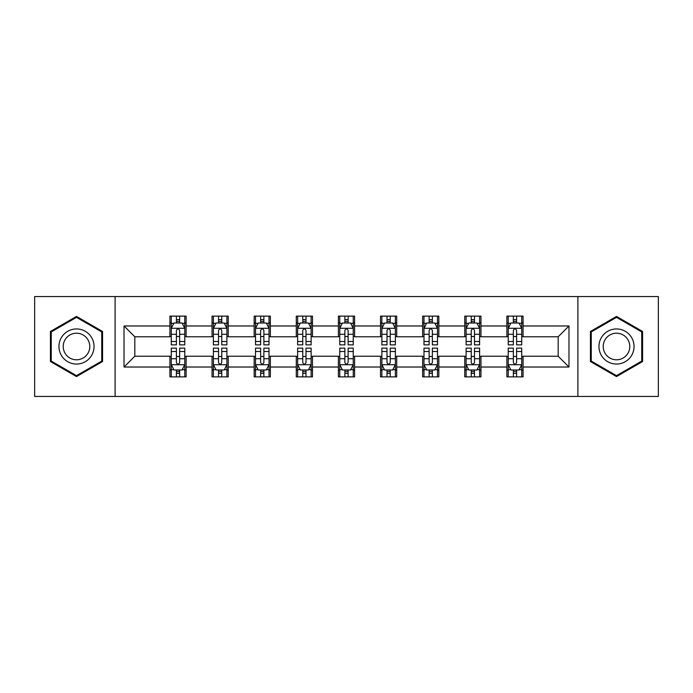 <?xml version="1.0" encoding="UTF-8"?>
<svg xmlns="http://www.w3.org/2000/svg" width="693" height="693" viewBox="0 0 693 693"><rect width="100%" height="100%" fill="white"/><g stroke="black" fill="none" stroke-linecap="round" stroke-linejoin="round"><path stroke-width="1.04" d="M577.893 396.448L658.35 396.448L658.35 296.552L577.893 296.552L577.893 396.448L115.107 396.448L115.107 296.552L34.65 296.552L34.65 396.448L115.107 396.448M577.893 296.552L115.107 296.552M523.076 325.979L523.076 316.129L506.878 316.129L506.878 325.979L480.959 325.979L480.959 316.129L464.76 316.129L464.76 325.979L438.842 325.979L438.842 316.129L422.643 316.129L422.643 325.979L396.717 325.979L396.717 316.129L380.518 316.129L380.518 325.979L354.599 325.979L354.599 316.129L338.401 316.129L338.401 325.979L312.482 325.979L312.482 316.129L296.283 316.129L296.283 325.979L270.357 325.979L270.357 316.129L254.158 316.129L254.158 325.979L228.24 325.979L228.24 316.129L212.041 316.129L212.041 325.979L186.122 325.979L186.122 316.129L169.924 316.129L169.924 325.979L124.021 325.979L124.021 367.021L134.823 356.219L169.924 356.219L169.924 376.871L186.122 376.871L186.122 356.219L212.041 356.219L212.041 376.871L228.24 376.871L228.24 356.219L254.158 356.219L254.158 376.871L270.357 376.871L270.357 356.219L296.283 356.219L296.283 376.871L312.482 376.871L312.482 356.219L338.401 356.219L338.401 376.871L354.599 376.871L354.599 356.219L380.518 356.219L380.518 376.871L396.717 376.871L396.717 356.219L422.643 356.219L422.643 376.871L438.842 376.871L438.842 356.219L464.76 356.219L464.76 376.871L480.959 376.871L480.959 356.219L506.878 356.219L506.878 376.871L523.076 376.871L523.076 356.219L558.177 356.219L558.177 336.781L523.076 336.781L523.076 325.979L568.979 325.979L568.979 367.021L523.076 367.021M506.878 367.021L480.959 367.021M464.76 367.021L438.842 367.021M422.643 367.021L396.717 367.021M380.518 367.021L354.599 367.021M338.401 367.021L312.482 367.021M296.283 367.021L270.357 367.021M254.158 367.021L228.24 367.021M212.041 367.021L186.122 367.021M169.924 367.021L124.021 367.021M506.878 325.979L506.878 336.781L480.959 336.781L480.959 325.979M464.76 325.979L464.76 336.781L438.842 336.781L438.842 325.979M422.643 325.979L422.643 336.781L396.717 336.781L396.717 325.979M380.518 325.979L380.518 336.781L354.599 336.781L354.599 325.979M338.401 325.979L338.401 336.781L312.482 336.781L312.482 325.979M296.283 325.979L296.283 336.781L270.357 336.781L270.357 325.979M254.158 325.979L254.158 336.781L228.24 336.781L228.24 325.979M212.041 325.979L212.041 336.781L186.122 336.781L186.122 325.979M169.924 325.979L169.924 336.781L134.823 336.781L124.021 325.979M134.823 336.781L134.823 356.219M568.979 367.021L558.177 356.219M558.177 336.781L568.979 325.979M169.924 322.877L171.266 322.877M176.403 322.877L179.643 322.877M184.771 322.877L186.122 322.877M169.924 336.512L171.266 336.512M176.403 336.512L179.643 336.512M184.771 336.512L186.122 336.512M169.924 356.488L171.266 356.488M176.403 356.488L179.643 356.488M184.771 356.488L186.122 356.488M169.924 370.123L171.266 370.123M176.403 370.123L179.643 370.123M184.771 370.123L186.122 370.123M212.041 356.488L213.392 356.488M218.52 356.488L221.76 356.488M226.888 356.488L228.24 356.488M212.041 370.123L213.392 370.123M218.52 370.123L221.76 370.123M226.888 370.123L228.24 370.123M212.041 322.877L213.392 322.877M218.52 322.877L221.76 322.877M226.888 322.877L228.24 322.877M212.041 336.512L213.392 336.512M218.52 336.512L221.76 336.512M226.888 336.512L228.24 336.512M254.158 356.488L255.509 356.488M260.637 356.488L263.877 356.488M269.014 356.488L270.357 356.488M254.158 370.123L255.509 370.123M260.637 370.123L263.877 370.123M269.014 370.123L270.357 370.123M254.158 322.877L255.509 322.877M260.637 322.877L263.877 322.877M269.014 322.877L270.357 322.877M254.158 336.512L255.509 336.512M260.637 336.512L263.877 336.512M269.014 336.512L270.357 336.512M296.283 356.488L297.626 356.488M302.763 356.488L306.003 356.488M311.131 356.488L312.482 356.488M296.283 370.123L297.626 370.123M302.763 370.123L306.003 370.123M311.131 370.123L312.482 370.123M296.283 322.877L297.626 322.877M302.763 322.877L306.003 322.877M311.131 322.877L312.482 322.877M296.283 336.512L297.626 336.512M302.763 336.512L306.003 336.512M311.131 336.512L312.482 336.512M338.401 356.488L339.752 356.488M344.88 356.488L348.12 356.488M353.248 356.488L354.599 356.488M338.401 370.123L339.752 370.123M344.88 370.123L348.12 370.123M353.248 370.123L354.599 370.123M338.401 322.877L339.752 322.877M344.88 322.877L348.12 322.877M353.248 322.877L354.599 322.877M338.401 336.512L339.752 336.512M344.88 336.512L348.12 336.512M353.248 336.512L354.599 336.512M380.518 356.488L381.869 356.488M386.997 356.488L390.237 356.488M395.374 356.488L396.717 356.488M380.518 370.123L381.869 370.123M386.997 370.123L390.237 370.123M395.374 370.123L396.717 370.123M380.518 322.877L381.869 322.877M386.997 322.877L390.237 322.877M395.374 322.877L396.717 322.877M380.518 336.512L381.869 336.512M386.997 336.512L390.237 336.512M395.374 336.512L396.717 336.512M422.643 356.488L423.986 356.488M429.123 356.488L432.363 356.488M437.491 356.488L438.842 356.488M422.643 370.123L423.986 370.123M429.123 370.123L432.363 370.123M437.491 370.123L438.842 370.123M422.643 322.877L423.986 322.877M429.123 322.877L432.363 322.877M437.491 322.877L438.842 322.877M422.643 336.512L423.986 336.512M429.123 336.512L432.363 336.512M437.491 336.512L438.842 336.512M464.76 356.488L466.112 356.488M471.24 356.488L474.48 356.488M479.608 356.488L480.959 356.488M464.76 370.123L466.112 370.123M471.24 370.123L474.48 370.123M479.608 370.123L480.959 370.123M464.76 322.877L466.112 322.877M471.24 322.877L474.48 322.877M479.608 322.877L480.959 322.877M464.76 336.512L466.112 336.512M471.24 336.512L474.48 336.512M479.608 336.512L480.959 336.512M506.878 356.488L508.229 356.488M513.357 356.488L516.597 356.488M521.734 356.488L523.076 356.488M506.878 370.123L508.229 370.123M513.357 370.123L516.597 370.123M521.734 370.123L523.076 370.123M506.878 322.877L508.229 322.877M513.357 322.877L516.597 322.877M521.734 322.877L523.076 322.877M506.878 336.512L508.229 336.512M513.357 336.512L516.597 336.512M521.734 336.512L523.076 336.512M76.499 376.585L102.555 361.547L102.555 331.453L76.499 316.415L50.442 331.453L50.442 361.547L76.499 376.585M642.558 331.453L616.501 316.415L590.445 331.453L590.445 361.547L616.501 376.585L642.558 361.547L642.558 331.453M179.643 319.638L176.403 319.638M184.771 341.493L179.643 341.493L179.643 344.88L184.771 344.88L184.771 328.413L182.068 323.007L173.969 323.007L171.266 328.413L171.266 344.88L176.403 344.88L176.403 341.493L171.266 341.493M171.266 328.413L171.266 316.129M184.771 328.413L184.771 316.129M176.403 323.007L176.403 316.129M179.643 316.129L179.643 323.007M179.643 341.493L179.643 330.431C178.56 328.352 177.477 328.352 176.403 330.431L176.403 341.493M176.403 373.362L179.643 373.362M171.266 351.507L176.403 351.507L176.403 348.12L171.266 348.12L171.266 364.587L173.969 369.993L182.068 369.993L184.771 364.587L184.771 348.12L179.643 348.12L179.643 351.507L184.771 351.507M184.771 364.587L184.771 376.871M171.266 364.587L171.266 376.871M179.643 369.993L179.643 376.871M176.403 376.871L176.403 369.993M176.403 351.507L176.403 362.569C177.477 364.648 178.56 364.648 179.643 362.569L179.643 351.507M91.701 355.275A17.55 17.55 0 0 0 85.274 331.297A17.55 17.55 0 0 0 61.305 337.725A17.55 17.55 0 0 0 67.723 361.703A17.55 17.55 0 0 0 91.701 355.275M88.011 353.144A13.288 13.288 0 0 0 83.143 334.996A13.288 13.288 0 0 0 64.995 339.856A13.288 13.288 0 0 0 69.854 358.004A13.288 13.288 0 0 0 88.011 353.144M51.256 361.079L51.256 331.921L76.499 317.351L101.741 331.921L101.741 361.079L76.499 375.649L51.256 361.079M616.501 328.95A17.55 17.55 0 0 0 598.951 346.5A17.55 17.55 0 0 0 616.501 364.05A17.55 17.55 0 0 0 634.052 346.5A17.55 17.55 0 0 0 616.501 328.95M616.501 333.212A13.288 13.288 0 0 0 603.213 346.5A13.288 13.288 0 0 0 616.501 359.788A13.288 13.288 0 0 0 629.79 346.5A13.288 13.288 0 0 0 616.501 333.212M641.744 361.079L616.501 375.649L591.259 361.079L591.259 331.921L616.501 317.351L641.744 331.921L641.744 361.079M221.76 319.638L218.52 319.638M226.888 341.493L221.76 341.493L221.76 344.88L226.888 344.88L226.888 328.413L224.194 323.007L216.086 323.007L213.392 328.413L213.392 344.88L218.52 344.88L218.52 341.493L213.392 341.493M213.392 328.413L213.392 316.129M226.888 328.413L226.888 316.129M218.52 323.007L218.52 316.129M221.76 316.129L221.76 323.007M221.76 341.493L221.76 330.431C220.677 328.352 219.603 328.352 218.52 330.431L218.52 341.493M263.877 319.638L260.637 319.638M269.014 341.493L263.877 341.493L263.877 344.88L269.014 344.88L269.014 328.413L266.311 323.007L258.212 323.007L255.509 328.413L255.509 344.88L260.637 344.88L260.637 341.493L255.509 341.493M255.509 328.413L255.509 316.129M269.014 328.413L269.014 316.129M260.637 323.007L260.637 316.129M263.877 316.129L263.877 323.007M263.877 341.493L263.877 330.431C262.803 328.352 261.72 328.352 260.637 330.431L260.637 341.493M218.52 373.362L221.76 373.362M213.392 351.507L218.52 351.507L218.52 348.12L213.392 348.12L213.392 364.587L216.086 369.993L224.194 369.993L226.888 364.587L226.888 348.12L221.76 348.12L221.76 351.507L226.888 351.507M226.888 364.587L226.888 376.871M213.392 364.587L213.392 376.871M221.76 369.993L221.76 376.871M218.52 376.871L218.52 369.993M218.52 351.507L218.52 362.569C219.594 364.648 220.677 364.648 221.76 362.569L221.76 351.507M260.637 373.362L263.877 373.362M255.509 351.507L260.637 351.507L260.637 348.12L255.509 348.12L255.509 364.587L258.212 369.993L266.311 369.993L269.014 364.587L269.014 348.12L263.877 348.12L263.877 351.507L269.014 351.507M269.014 364.587L269.014 376.871M255.509 364.587L255.509 376.871M263.877 369.993L263.877 376.871M260.637 376.871L260.637 369.993M260.637 351.507L260.637 362.569C261.72 364.648 262.794 364.648 263.877 362.569L263.877 351.507M306.003 319.638L302.763 319.638M311.131 341.493L306.003 341.493L306.003 344.88L311.131 344.88L311.131 328.413L308.428 323.007L300.329 323.007L297.626 328.413L297.626 344.88L302.763 344.88L302.763 341.493L297.626 341.493M297.626 328.413L297.626 316.129M311.131 328.413L311.131 316.129M302.763 323.007L302.763 316.129M306.003 316.129L306.003 323.007M306.003 341.493L306.003 330.431C304.92 328.352 303.837 328.352 302.763 330.431L302.763 341.493M348.12 319.638L344.88 319.638M353.248 341.493L348.12 341.493L348.12 344.88L353.248 344.88L353.248 328.413L350.554 323.007L342.446 323.007L339.752 328.413L339.752 344.88L344.88 344.88L344.88 341.493L339.752 341.493M339.752 328.413L339.752 316.129M353.248 328.413L353.248 316.129M344.88 323.007L344.88 316.129M348.12 316.129L348.12 323.007M348.12 341.493L348.12 330.431C347.046 328.352 345.963 328.352 344.88 330.431L344.88 341.493M390.237 319.638L386.997 319.638M395.374 341.493L390.237 341.493L390.237 344.88L395.374 344.88L395.374 328.413L392.671 323.007L384.572 323.007L381.869 328.413L381.869 344.88L386.997 344.88L386.997 341.493L381.869 341.493M381.869 328.413L381.869 316.129M395.374 328.413L395.374 316.129M386.997 323.007L386.997 316.129M390.237 316.129L390.237 323.007M390.237 341.493L390.237 330.431C389.163 328.352 388.08 328.352 386.997 330.431L386.997 341.493M302.763 373.362L306.003 373.362M297.626 351.507L302.763 351.507L302.763 348.12L297.626 348.12L297.626 364.587L300.329 369.993L308.428 369.993L311.131 364.587L311.131 348.12L306.003 348.12L306.003 351.507L311.131 351.507M311.131 364.587L311.131 376.871M297.626 364.587L297.626 376.871M306.003 369.993L306.003 376.871M302.763 376.871L302.763 369.993M302.763 351.507L302.763 362.569C303.837 364.648 304.92 364.648 306.003 362.569L306.003 351.507M344.88 373.362L348.12 373.362M339.752 351.507L344.88 351.507L344.88 348.12L339.752 348.12L339.752 364.587L342.446 369.993L350.554 369.993L353.248 364.587L353.248 348.12L348.12 348.12L348.12 351.507L353.248 351.507M353.248 364.587L353.248 376.871M339.752 364.587L339.752 376.871M348.12 369.993L348.12 376.871M344.88 376.871L344.88 369.993M344.88 351.507L344.88 362.569C345.954 364.648 347.037 364.648 348.12 362.569L348.12 351.507M386.997 373.362L390.237 373.362M381.869 351.507L386.997 351.507L386.997 348.12L381.869 348.12L381.869 364.587L384.572 369.993L392.671 369.993L395.374 364.587L395.374 348.12L390.237 348.12L390.237 351.507L395.374 351.507M395.374 364.587L395.374 376.871M381.869 364.587L381.869 376.871M390.237 369.993L390.237 376.871M386.997 376.871L386.997 369.993M386.997 351.507L386.997 362.569C388.08 364.648 389.163 364.648 390.237 362.569L390.237 351.507M432.363 319.638L429.123 319.638M437.491 341.493L432.363 341.493L432.363 344.88L437.491 344.88L437.491 328.413L434.788 323.007L426.689 323.007L423.986 328.413L423.986 344.88L429.123 344.88L429.123 341.493L423.986 341.493M423.986 328.413L423.986 316.129M437.491 328.413L437.491 316.129M429.123 323.007L429.123 316.129M432.363 316.129L432.363 323.007M432.363 341.493L432.363 330.431C431.28 328.352 430.206 328.352 429.123 330.431L429.123 341.493M429.123 373.362L432.363 373.362M423.986 351.507L429.123 351.507L429.123 348.12L423.986 348.12L423.986 364.587L426.689 369.993L434.788 369.993L437.491 364.587L437.491 348.12L432.363 348.12L432.363 351.507L437.491 351.507M437.491 364.587L437.491 376.871M423.986 364.587L423.986 376.871M432.363 369.993L432.363 376.871M429.123 376.871L429.123 369.993M429.123 351.507L429.123 362.569C430.197 364.648 431.28 364.648 432.363 362.569L432.363 351.507M474.48 319.638L471.24 319.638M479.608 341.493L474.48 341.493L474.48 344.88L479.608 344.88L479.608 328.413L476.914 323.007L468.806 323.007L466.112 328.413L466.112 344.88L471.24 344.88L471.24 341.493L466.112 341.493M466.112 328.413L466.112 316.129M479.608 328.413L479.608 316.129M471.24 323.007L471.24 316.129M474.48 316.129L474.48 323.007M474.48 341.493L474.48 330.431C473.406 328.352 472.323 328.352 471.24 330.431L471.24 341.493M471.24 373.362L474.48 373.362M466.112 351.507L471.24 351.507L471.24 348.12L466.112 348.12L466.112 364.587L468.806 369.993L476.914 369.993L479.608 364.587L479.608 348.12L474.48 348.12L474.48 351.507L479.608 351.507M479.608 364.587L479.608 376.871M466.112 364.587L466.112 376.871M474.48 369.993L474.48 376.871M471.24 376.871L471.24 369.993M471.24 351.507L471.24 362.569C472.323 364.648 473.397 364.648 474.48 362.569L474.48 351.507M516.597 319.638L513.357 319.638M521.734 341.493L516.597 341.493L516.597 344.88L521.734 344.88L521.734 328.413L519.031 323.007L510.932 323.007L508.229 328.413L508.229 344.88L513.357 344.88L513.357 341.493L508.229 341.493M508.229 328.413L508.229 316.129M521.734 328.413L521.734 316.129M513.357 323.007L513.357 316.129M516.597 316.129L516.597 323.007M516.597 341.493L516.597 330.431C515.523 328.352 514.44 328.352 513.357 330.431L513.357 341.493M513.357 373.362L516.597 373.362M508.229 351.507L513.357 351.507L513.357 348.12L508.229 348.12L508.229 364.587L510.932 369.993L519.031 369.993L521.734 364.587L521.734 348.12L516.597 348.12L516.597 351.507L521.734 351.507M521.734 364.587L521.734 376.871M508.229 364.587L508.229 376.871M516.597 369.993L516.597 376.871M513.357 376.871L513.357 369.993M513.357 351.507L513.357 362.569C514.44 364.648 515.523 364.648 516.597 362.569L516.597 351.507M184.702 328.274L171.336 328.274M171.266 323.336L173.804 323.336M182.233 323.336L184.771 323.336M176.403 334.26L171.266 334.26M184.771 334.26L179.643 334.26M179.643 321.353L176.403 321.353M171.336 364.726L184.702 364.726M184.771 369.664L182.233 369.664M173.804 369.664L171.266 369.664M179.643 358.74L184.771 358.74M171.266 358.74L176.403 358.74M176.403 371.647L179.643 371.647M226.819 328.274L213.461 328.274M213.392 323.336L215.93 323.336M224.35 323.336L226.888 323.336M218.52 334.26L213.392 334.26M226.888 334.26L221.76 334.26M221.76 321.353L218.52 321.353M268.945 328.274L255.578 328.274M255.509 323.336L258.047 323.336M266.476 323.336L269.014 323.336M260.637 334.26L255.509 334.26M269.014 334.26L263.877 334.26M263.877 321.353L260.637 321.353M213.461 364.726L226.819 364.726M226.888 369.664L224.35 369.664M215.93 369.664L213.392 369.664M221.76 358.74L226.888 358.74M213.392 358.74L218.52 358.74M218.52 371.647L221.76 371.647M255.578 364.726L268.945 364.726M269.014 369.664L266.476 369.664M258.047 369.664L255.509 369.664M263.877 358.74L269.014 358.74M255.509 358.74L260.637 358.74M260.637 371.647L263.877 371.647M311.062 328.274L297.695 328.274M297.626 323.336L300.164 323.336M308.593 323.336L311.131 323.336M302.763 334.26L297.626 334.26M311.131 334.26L306.003 334.26M306.003 321.353L302.763 321.353M353.179 328.274L339.821 328.274M339.752 323.336L342.29 323.336M350.71 323.336L353.248 323.336M344.88 334.26L339.752 334.26M353.248 334.26L348.12 334.26M348.12 321.353L344.88 321.353M395.305 328.274L381.938 328.274M381.869 323.336L384.407 323.336M392.836 323.336L395.374 323.336M386.997 334.26L381.869 334.26M395.374 334.26L390.237 334.26M390.237 321.353L386.997 321.353M297.695 364.726L311.062 364.726M311.131 369.664L308.593 369.664M300.164 369.664L297.626 369.664M306.003 358.74L311.131 358.74M297.626 358.74L302.763 358.74M302.763 371.647L306.003 371.647M339.821 364.726L353.179 364.726M353.248 369.664L350.71 369.664M342.29 369.664L339.752 369.664M348.12 358.74L353.248 358.74M339.752 358.74L344.88 358.74M344.88 371.647L348.12 371.647M381.938 364.726L395.305 364.726M395.374 369.664L392.836 369.664M384.407 369.664L381.869 369.664M390.237 358.74L395.374 358.74M381.869 358.74L386.997 358.74M386.997 371.647L390.237 371.647M437.422 328.274L424.055 328.274M423.986 323.336L426.524 323.336M434.953 323.336L437.491 323.336M429.123 334.26L423.986 334.26M437.491 334.26L432.363 334.26M432.363 321.353L429.123 321.353M424.055 364.726L437.422 364.726M437.491 369.664L434.953 369.664M426.524 369.664L423.986 369.664M432.363 358.74L437.491 358.74M423.986 358.74L429.123 358.74M429.123 371.647L432.363 371.647M479.539 328.274L466.181 328.274M466.112 323.336L468.65 323.336M477.07 323.336L479.608 323.336M471.24 334.26L466.112 334.26M479.608 334.26L474.48 334.26M474.48 321.353L471.24 321.353M466.181 364.726L479.539 364.726M479.608 369.664L477.07 369.664M468.65 369.664L466.112 369.664M474.48 358.74L479.608 358.74M466.112 358.74L471.24 358.74M471.24 371.647L474.48 371.647M521.664 328.274L508.298 328.274M508.229 323.336L510.767 323.336M519.196 323.336L521.734 323.336M513.357 334.26L508.229 334.26M521.734 334.26L516.597 334.26M516.597 321.353L513.357 321.353M508.298 364.726L521.664 364.726M521.734 369.664L519.196 369.664M510.767 369.664L508.229 369.664M516.597 358.74L521.734 358.74M508.229 358.74L513.357 358.74M513.357 371.647L516.597 371.647"/></g></svg>
